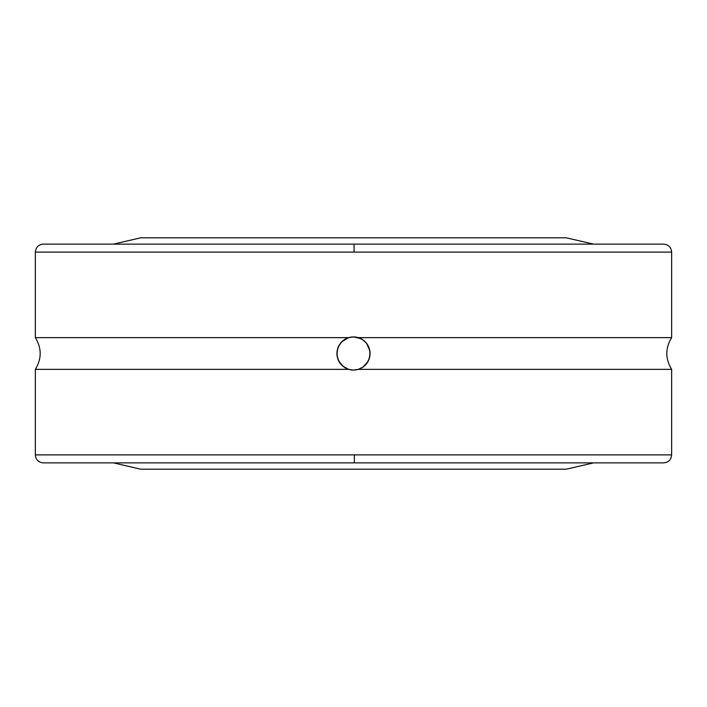 <?xml version="1.0" encoding="UTF-8"?>
<svg xmlns="http://www.w3.org/2000/svg" width="707" height="707" viewBox="0 0 707 707"><rect width="100%" height="100%" fill="white"/><g stroke="black" fill="none" stroke-linecap="round" stroke-linejoin="round"><path stroke-width="1.06" d="M342.957 366.288L340.279 363.495L337.822 358.873A16.57 16.57 0 0 0 342.957 366.288L348.692 369.363L343.991 367.074A16.57 16.57 0 0 0 353.5 370.07L348.692 369.363L35.35 369.363L35.35 454.884C35.827 459.727 38.487 462.387 43.33 462.864L663.67 462.864L354.322 462.864L354.34 454.884L671.65 454.884L671.65 369.363L358.308 369.363L353.5 370.07L348.692 369.363L35.35 369.363L35.35 454.884L671.65 454.884C671.173 459.727 668.513 462.387 663.67 462.864L352.678 462.864M671.65 252.116L354.074 252.116L354.057 244.136L663.67 244.136L353.5 244.136L663.67 244.136C668.513 244.613 671.173 247.273 671.65 252.116L35.35 252.116L35.35 337.637L348.692 337.637L353.5 336.93A16.57 16.57 0 0 0 337.796 348.197L340.261 343.531L343.973 339.943L348.692 337.637L353.5 336.93L358.308 337.637L671.65 337.637L671.65 252.116L671.65 337.637L358.308 337.637L363.009 339.926L366.721 343.505L369.178 348.127L370.07 353.456L369.204 358.803L366.739 363.469L363.027 367.057L358.308 369.363L671.65 369.363L671.65 454.884M113.376 462.864L140.693 469.183L566.307 469.183L593.624 462.864L566.307 469.183L140.693 469.183L113.376 462.864M337.151 350.813A16.57 16.57 0 0 0 337.159 356.248L337.151 350.813L338.856 345.741L341.976 341.587L348.692 337.637L35.35 337.637L35.35 252.116C35.827 247.273 38.487 244.613 43.33 244.136L354.057 244.136L354.074 252.116L35.35 252.116M343.991 367.074L338.874 361.286L337.159 356.248M593.624 244.136L566.307 237.817L140.693 237.817L113.376 244.136L140.693 237.817L566.307 237.817L593.624 244.136M352.943 244.136L353.5 244.136M350.584 337.186L349.735 337.363M347.703 337.973L346.775 338.353M344.972 339.289L344.141 339.828M341.879 341.693L341.304 342.276M339.943 343.973L339.387 344.813M338.397 346.686L338.043 347.535M337.531 349.064L337.248 350.265M337.248 356.735L337.548 357.989M338.052 359.492L338.388 360.305M339.387 362.187L339.952 363.036M341.304 364.724L341.879 365.316M344.15 367.18L344.954 367.693M346.784 368.647L347.703 369.027M349.735 369.637L350.584 369.814M356.416 369.814L357.265 369.637M359.297 369.027L360.225 368.647M362.028 367.711L362.859 367.172M365.13 365.307L365.705 364.715M367.057 363.027L367.613 362.187M368.603 360.314L368.957 359.474M369.469 357.936L369.752 356.735M369.752 350.265L369.452 349.011M368.948 347.508L368.612 346.695M367.613 344.813L367.048 343.964M365.696 342.276L365.121 341.684M362.85 339.82L362.046 339.298M360.217 338.353L359.297 337.973M357.265 337.363L356.416 337.186M353.509 370.07A16.57 16.57 0 0 0 368.135 361.277L363.027 367.057L358.308 369.363L353.5 370.07M368.153 361.233A16.57 16.57 0 0 0 369.187 358.838M369.849 356.187A16.57 16.57 0 0 0 369.841 350.752L369.849 356.187L368.144 361.259M369.16 348.083A16.57 16.57 0 0 0 366.73 343.522L369.841 350.752M366.703 343.487A16.57 16.57 0 0 0 364.043 340.712L366.721 343.505M363.009 339.926A16.57 16.57 0 0 0 360.773 338.609L364.043 340.712M358.308 337.637A16.57 16.57 0 0 0 353.5 336.93L360.773 338.609M337.822 358.873L336.93 353.544L337.796 348.197M35.35 454.884L354.34 454.884L354.322 462.864L353.5 462.864M671.65 337.637C665.216 348.215 665.216 358.785 671.65 369.363M35.35 369.363C41.784 358.785 41.784 348.215 35.35 337.637"/></g></svg>
